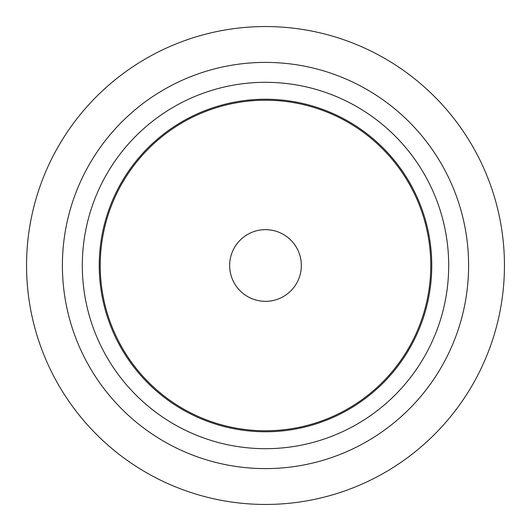 <?xml version="1.0" encoding="UTF-8"?>
<svg xmlns="http://www.w3.org/2000/svg" width="531" height="531" viewBox="0 0 531 531"><rect width="100%" height="100%" fill="white"/><g stroke="black" fill="none" stroke-linecap="round" stroke-linejoin="round"><path stroke-width="0.8" d="M265.5 448.695A183.195 183.195 0 0 0 424.15 173.902A183.195 183.195 0 0 0 106.85 173.902A183.195 183.195 0 0 0 265.5 448.695M265.5 468.607A203.107 203.107 0 0 0 441.394 163.946A203.107 203.107 0 0 0 89.606 163.946A203.107 203.107 0 0 0 265.5 468.607M265.5 430.774A165.274 165.274 0 0 0 408.631 182.863A165.274 165.274 0 0 0 122.369 182.863A165.274 165.274 0 0 0 265.5 430.774M265.5 504.45A238.95 238.95 0 0 0 472.437 146.025A238.95 238.95 0 0 0 58.563 146.025A238.95 238.95 0 0 0 265.5 504.45M265.5 431.769A166.269 166.269 0 0 0 409.494 182.365A166.269 166.269 0 0 0 121.506 182.365A166.269 166.269 0 0 0 265.5 431.769M265.5 301.342A35.842 35.842 0 0 0 301.342 265.5A35.842 35.842 0 0 0 265.5 229.657A35.842 35.842 0 0 0 229.657 265.5A35.842 35.842 0 0 0 265.5 301.342"/></g></svg>

